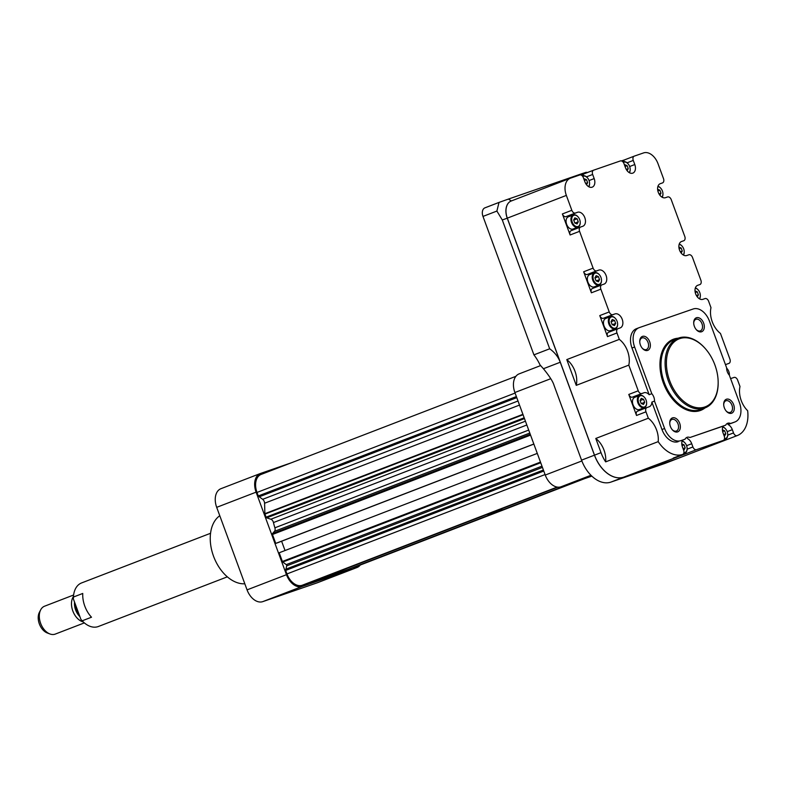 <?xml version="1.0" encoding="UTF-8"?>
<svg xmlns="http://www.w3.org/2000/svg" width="787" height="787" viewBox="0 0 787 787"><rect width="100%" height="100%" fill="white"/><g stroke="black" fill="none" stroke-linecap="round" stroke-linejoin="round"><path stroke-width="1.18" d="M360.298 565.017A16.252 10.674 -111.1 0 1 357.052 567.486A16.252 10.674 -111.1 0 1 356.826 567.565L302.169 586.453A16.252 10.674 -111.1 0 1 286.468 574.697L256.1 492.16A16.252 10.674 -111.1 0 1 260.359 473.508A16.252 10.674 -111.1 0 1 260.586 473.43L291.308 462.805M317.869 582.567A16.252 10.674 -111.1 0 1 317.643 582.655A16.252 10.674 -111.1 0 1 317.417 582.744L262.76 601.632A16.252 10.674 -111.1 0 1 247.059 589.876L216.691 507.34A16.252 10.674 -111.1 0 1 220.95 488.688A16.252 10.674 -111.1 0 1 221.177 488.609M244.816 583.787A36.881 24.24 -111.1 0 1 213.543 556.242A36.881 24.24 -111.1 0 1 219.78 515.721M489.819 514.649L502.086 510.045L489.819 514.649M495.879 512.278L492.593 513.547L495.879 512.278M488.058 515.21L487.881 514.708L494.846 512.003L501.899 509.543L502.086 510.045M356.521 566.463A15.691 10.31 -111.1 0 1 356.304 566.551A15.691 10.31 -111.1 0 1 356.088 566.64L353.766 567.437A0.935 0.61 -111.1 0 1 353.314 567.378M497.187 511.983L347.854 569.483A0.935 0.61 -111.1 0 1 347.844 569.483L310.383 582.439A0.935 0.61 -111.1 0 1 309.95 582.37M304.51 584.466A0.935 0.61 -111.1 0 1 304.451 584.485L302.129 585.282A15.691 10.31 -111.1 0 1 286.97 573.939L285.681 570.427A0.935 0.61 -111.1 0 1 285.819 569.394L543.463 470.183M537.285 453.401L279.188 552.779L282.385 561.475A0.935 0.61 -111.1 0 0 282.789 562.036L286.252 564.633A0.935 0.61 -111.1 0 1 286.704 565.873L285.917 569.158A0.935 0.61 -111.1 0 1 285.819 569.394M285.032 550.526L281.608 541.22M533.861 444.094L277.772 542.705L275.735 543.404L272.459 534.491A0.935 0.61 -111.1 0 1 272.538 533.537L274.476 531.353L529.799 433.047M515.888 376.334L261.097 474.443A15.691 10.31 -111.1 0 0 256.995 492.446L258.284 495.958A0.935 0.61 -111.1 0 0 259.061 496.676A0.935 0.61 -111.1 0 1 259.287 496.794L262.661 499.322A3.738 2.45 -111.1 0 1 264.589 503.237L264.875 513.685A0.935 0.61 -111.1 0 0 264.953 514.108L266.095 517.177A0.935 0.61 -111.1 0 0 266.695 517.856L270.846 519.223A3.738 2.45 -111.1 0 1 273.463 522.558A52.286 34.362 -111.1 0 0 274.889 527.811A3.738 2.45 -111.1 0 1 274.476 531.353M258.284 495.958L516.38 396.569M259.061 496.676L516.705 397.465M275.735 543.404L533.832 444.025M285.681 570.427L543.778 471.049M304.451 584.485L557.334 487.114L304.48 584.475M353.766 567.437L582.449 479.381L353.766 567.437M519.371 373.786A16.252 10.674 68.9 0 0 519.145 373.864A16.252 10.674 68.9 0 0 514.885 392.516L545.253 475.053A16.252 10.674 68.9 0 0 560.954 486.809L591.834 476.135M664.838 463.454L677.735 458.487A30.349 19.941 68.9 0 0 678.158 458.329L665.271 463.297A30.349 19.941 -111.1 0 1 664.838 463.454L610.889 482.106A30.349 19.941 68.9 0 1 581.554 460.139L554.058 385.404C553.025 381.715 549.483 376.156 543.414 368.729L540.02 364.912A37.353 24.545 68.9 0 0 533.92 354.858L482.982 216.415L496.892 211.064L502.293 219.986L549.69 348.789C554.727 352.419 558.258 356.905 560.255 362.246L507.241 218.176L502.293 219.986M728.929 363.397L728.88 363.417A3.738 2.45 68.9 0 0 728.929 363.397A3.738 2.45 68.9 0 0 729.913 359.108L720.459 333.442A19.606 12.887 68.9 0 1 710.986 307.687L708.634 301.283A3.738 2.45 68.9 0 0 705.024 298.578L702.88 299.326A7.467 4.909 68.9 0 1 695.688 293.994A7.467 4.909 68.9 0 1 697.616 285.347A7.467 4.909 68.9 0 1 697.715 285.307L699.859 284.56A3.738 2.45 68.9 0 0 699.918 284.54A3.738 2.45 68.9 0 0 700.892 280.261L692.511 257.477A3.738 2.45 68.9 0 0 688.9 254.772L686.756 255.519A7.467 4.909 68.9 0 1 679.565 250.187A7.467 4.909 68.9 0 1 681.493 241.53A7.467 4.909 68.9 0 1 681.601 241.491L683.746 240.753A3.738 2.45 68.9 0 0 683.795 240.733A3.738 2.45 68.9 0 0 684.779 236.444L671.232 199.642A3.738 2.45 68.9 0 0 667.622 196.947L665.477 197.685A7.467 4.909 68.9 0 1 658.286 192.362A7.467 4.909 68.9 0 1 660.214 183.705A7.467 4.909 68.9 0 1 660.323 183.666L662.467 182.928A3.738 2.45 68.9 0 0 662.516 182.909A3.738 2.45 68.9 0 0 663.5 178.619L658.021 163.726A14.943 9.818 68.9 0 0 643.579 152.914L634.292 156.121A3.738 2.45 68.9 0 0 634.243 156.141A3.738 2.45 68.9 0 0 633.269 160.43L634.784 164.542A7.467 4.909 68.9 0 1 632.827 173.12A7.467 4.909 68.9 0 1 625.498 167.759L623.983 163.637A3.738 2.45 68.9 0 0 620.372 160.932L593.683 170.159A3.738 2.45 68.9 0 0 593.634 170.179A3.738 2.45 68.9 0 0 592.66 174.468L594.175 178.58A7.467 4.909 68.9 0 1 592.217 187.158A7.467 4.909 68.9 0 1 584.889 181.797L583.374 177.675A3.738 2.45 68.9 0 0 579.763 174.97L570.477 178.177A14.943 9.818 68.9 0 0 570.27 178.255A14.943 9.818 68.9 0 0 566.355 195.412L571.834 210.306A3.738 2.45 68.9 0 0 575.445 213.011L577.589 212.264A7.467 4.909 68.9 0 1 584.78 217.586A7.467 4.909 68.9 0 1 582.862 226.243A7.467 4.909 68.9 0 1 582.754 226.282L580.609 227.03A3.738 2.45 68.9 0 0 580.55 227.05A3.738 2.45 68.9 0 0 579.576 231.329L593.113 268.131A3.738 2.45 68.9 0 0 596.723 270.836L598.868 270.089A7.467 4.909 68.9 0 1 606.059 275.42A7.467 4.909 68.9 0 1 604.131 284.077A7.467 4.909 68.9 0 1 604.032 284.117L601.878 284.855A3.738 2.45 68.9 0 0 601.829 284.874A3.738 2.45 68.9 0 0 600.855 289.163L609.236 311.937A3.738 2.45 68.9 0 0 612.847 314.643L614.991 313.905A7.467 4.909 68.9 0 1 622.183 319.227A7.467 4.909 68.9 0 1 620.254 327.884A7.467 4.909 68.9 0 1 620.146 327.923L618.002 328.661A3.738 2.45 68.9 0 0 617.952 328.681A3.738 2.45 68.9 0 0 616.969 332.97L619.32 339.374L566.778 359.6A19.606 12.887 -111.1 0 1 576.251 385.355L628.803 365.129A19.606 12.887 68.9 0 0 619.32 339.374M511.432 200.921A14.943 9.818 68.9 0 0 511.225 201A14.943 9.818 68.9 0 0 507.31 218.147L594.51 455.152A30.349 19.941 -111.1 0 0 623.845 477.109L677.794 458.467A30.349 19.941 -111.1 0 0 678.227 458.309L737.271 435.565A30.349 19.941 -111.1 0 0 747.65 410.716A19.606 12.887 68.9 0 1 739.996 386.535L737.645 380.141A3.738 2.45 68.9 0 0 734.035 377.435L731.89 378.183A7.467 4.909 68.9 0 1 730.503 378.35M737.271 435.565A30.349 19.941 -111.1 0 1 737.055 435.654L727.601 439.294A30.349 19.941 -111.1 0 1 727.385 439.362L713.75 444.084L723.214 440.435A3.738 2.45 68.9 0 0 723.263 440.415A3.738 2.45 68.9 0 0 724.237 436.136L723.046 432.889A7.467 4.909 68.9 0 1 723.056 426.17L689.963 437.513A7.467 4.909 -111.1 0 0 687.021 437.336A7.467 4.909 -111.1 0 0 685.074 439.195L682.447 440.208A7.467 4.909 68.9 0 0 682.437 446.927L683.628 450.174A3.738 2.45 68.9 0 1 682.673 454.453A30.349 19.941 -111.1 0 1 658.198 441.635A19.606 12.887 68.9 0 0 648.34 418.222L645.979 411.827A3.738 2.45 68.9 0 1 646.963 407.538A3.738 2.45 68.9 0 1 647.012 407.518L649.157 406.781A7.467 4.909 68.9 0 0 649.265 406.741A7.467 4.909 68.9 0 0 651.882 402.098L654.509 401.085A7.467 4.909 -111.1 0 0 651.793 393.697L649.167 394.71A7.467 4.909 68.9 0 0 644.002 392.762L641.858 393.5A3.738 2.45 68.9 0 1 638.247 390.795L628.803 365.129M623.845 477.109L687.071 453.302A3.738 2.45 -111.1 0 1 685.251 452.987M687.12 449.19L692.914 446.957A3.738 2.45 68.9 0 0 696.525 449.662L723.214 440.435M673.436 458.014A30.349 19.941 -111.1 0 1 673.219 458.093L682.673 454.453M648.34 418.222L595.789 438.457A19.606 12.887 -111.1 0 1 605.656 461.871L658.198 441.635M605.656 461.871A30.349 19.941 -111.1 0 1 601.012 452.653L595.789 438.457M677.735 458.487L623.776 477.138A30.349 19.941 -111.1 0 1 594.451 455.181L560.255 362.246L543.414 368.729M649.167 394.71L631.991 348.021L634.617 347.008A16.812 11.048 68.9 0 1 639.024 327.717A16.812 11.048 68.9 0 1 639.26 327.628L693.209 308.976A16.812 11.048 68.9 0 1 709.451 321.145L726.637 367.834A7.467 4.909 -111.1 0 0 729.352 375.212L739.436 402.629A16.812 11.048 68.9 0 1 735.038 421.921A16.812 11.048 68.9 0 1 734.792 422.009L730.572 423.475A7.467 4.909 -111.1 0 0 727.631 423.298A7.467 4.909 -111.1 0 0 725.683 425.157L723.056 426.17M636.634 328.641A16.812 11.048 68.9 0 0 636.398 328.73A16.812 11.048 68.9 0 0 631.991 348.021M728.88 363.417L726.735 364.165A7.467 4.909 68.9 0 0 726.627 364.204A7.467 4.909 68.9 0 0 725.545 364.883M727.729 435.152L733.523 432.919L732.333 429.682A7.467 4.909 68.9 0 0 727.945 424.478L732.166 423.022A16.812 11.048 68.9 0 0 732.402 422.934A16.812 11.048 68.9 0 0 732.638 422.835M733.523 432.919A3.738 2.45 68.9 0 0 737.055 435.654M682.447 440.208L680.844 440.661A16.812 11.048 68.9 0 1 664.602 428.502L654.509 401.085M651.882 402.098L661.975 429.505A16.812 11.048 68.9 0 0 678.217 441.674M692.914 446.957L691.724 443.72A7.467 4.909 68.9 0 0 687.336 438.516M681.158 253.04L682.27 251.043L681.158 248.003L679.142 248.781M681.158 248.003L678.886 247.098M682.27 251.043L680.322 251.791M578.268 221.806L577.156 218.776L574.854 217.861L573.674 219.976L574.785 223.016L577.087 223.931L578.268 221.806L574.963 223.085M577.156 218.776L573.713 220.094M659.88 195.215L660.991 193.209L659.88 190.179L657.863 190.956M659.88 190.179L657.607 189.274M660.991 193.209L659.044 193.966M599.546 279.641L598.425 276.601L596.133 275.686L594.942 277.801L596.064 280.841L598.366 281.756L599.546 279.641L596.241 280.91M598.425 276.601L594.992 277.929M657.962 186.293A6.532 4.299 -111.1 0 1 660.647 188.113A6.532 4.299 -111.1 0 1 660.746 188.231M662.949 193.936A6.532 4.299 -111.1 0 1 662.949 194.084A6.532 4.299 -111.1 0 1 662.172 197.242M661.926 197.104A5.971 3.925 68.9 0 0 662.939 193.799A5.971 3.925 68.9 0 0 660.844 188.329A5.971 3.925 68.9 0 0 657.873 186.568M580.216 222.534A6.532 4.299 -111.1 0 1 580.216 222.691A6.532 4.299 -111.1 0 1 577.924 227.148L573.064 229.017A6.532 4.299 -111.1 0 1 566.65 224.325A6.532 4.299 -111.1 0 1 568.362 216.819L573.231 214.949A6.532 4.299 -111.1 0 1 577.924 216.71A6.532 4.299 -111.1 0 1 578.022 216.828M577.924 227.148A6.532 4.299 -111.1 0 1 571.51 222.446A6.532 4.299 -111.1 0 1 573.231 214.949M572.257 222.18A5.971 3.925 68.9 0 0 577.068 226.646A5.971 3.925 68.9 0 0 580.216 222.396A5.971 3.925 68.9 0 0 578.111 216.927A5.971 3.925 68.9 0 0 572.995 215.825A5.971 3.925 68.9 0 0 572.257 222.18M679.23 244.118A6.532 4.299 -111.1 0 1 681.926 245.938A6.532 4.299 -111.1 0 1 682.024 246.056M684.218 251.771A6.532 4.299 -111.1 0 1 684.228 251.919A6.532 4.299 -111.1 0 1 683.45 255.077M683.205 254.929A5.971 3.925 68.9 0 0 684.218 251.624A5.971 3.925 68.9 0 0 682.113 246.164A5.971 3.925 68.9 0 0 679.151 244.393M601.494 280.369A6.532 4.299 -111.1 0 1 601.494 280.516A6.532 4.299 -111.1 0 1 599.202 284.973L594.342 286.842A6.532 4.299 -111.1 0 1 587.928 282.149A6.532 4.299 -111.1 0 1 589.64 274.643L594.5 272.774A6.532 4.299 -111.1 0 1 599.192 274.535A6.532 4.299 -111.1 0 1 599.291 274.653M599.202 284.973A6.532 4.299 -111.1 0 1 592.788 280.28A6.532 4.299 -111.1 0 1 594.5 272.774M593.536 280.005A5.971 3.925 68.9 0 0 598.346 284.471A5.971 3.925 68.9 0 0 601.494 280.221A5.971 3.925 68.9 0 0 599.389 274.761A5.971 3.925 68.9 0 0 594.274 273.65A5.971 3.925 68.9 0 0 593.536 280.005M615.66 323.447L614.549 320.407L612.247 319.492L611.066 321.617L612.188 324.647L614.48 325.562L615.66 323.447L612.355 324.716M614.549 320.407L611.106 321.735M697.272 296.856L698.394 294.85L697.272 291.81L695.255 292.587M697.272 291.81L695.01 290.915M698.394 294.85L696.436 295.597M644.681 402.305L643.559 399.265L641.257 398.35L640.077 400.475L641.198 403.505L643.491 404.42L644.681 402.305L641.375 403.574M643.559 399.265L640.126 400.593M724.099 435.732L724.601 435.939L725.781 433.824L724.67 430.784L722.653 431.561M724.67 430.784L722.397 429.879M725.781 433.824L723.686 434.631M586.512 184.729L587.623 182.722L586.512 179.692L584.21 178.777L583.944 179.239M586.512 179.692L584.407 180.498M587.623 182.722L585.666 183.479M627.121 170.69L628.233 168.684L627.121 165.654L624.819 164.739L624.563 165.201M627.121 165.654L625.026 166.46M628.233 168.684L626.285 169.441M683.49 449.77L683.992 449.977L685.172 447.862L684.06 444.822L682.044 445.599M684.06 444.822L681.788 443.917M685.172 447.862L683.077 448.669M695.354 287.924A6.532 4.299 -111.1 0 1 698.039 289.754A6.532 4.299 -111.1 0 1 698.138 289.862M700.341 295.578A6.532 4.299 -111.1 0 1 700.341 295.725A6.532 4.299 -111.1 0 1 699.574 298.883M699.328 298.735A5.971 3.925 68.9 0 0 700.341 295.43A5.971 3.925 68.9 0 0 698.236 289.97A5.971 3.925 68.9 0 0 695.265 288.199M617.608 324.175A6.532 4.299 -111.1 0 1 617.618 324.323A6.532 4.299 -111.1 0 1 615.316 328.779L610.456 330.658A6.532 4.299 -111.1 0 1 604.052 325.956A6.532 4.299 -111.1 0 1 605.764 318.45L610.623 316.581A6.532 4.299 -111.1 0 1 615.316 318.351A6.532 4.299 -111.1 0 1 615.414 318.46M615.316 328.779A6.532 4.299 -111.1 0 1 608.912 324.087A6.532 4.299 -111.1 0 1 610.623 316.581M609.65 323.811A5.971 3.925 68.9 0 0 614.47 328.277A5.971 3.925 68.9 0 0 617.608 324.028A5.971 3.925 68.9 0 0 615.513 318.568A5.971 3.925 68.9 0 0 610.397 317.466A5.971 3.925 68.9 0 0 609.65 323.811M726.627 368.159A6.532 4.299 -111.1 0 1 727.06 368.611A6.532 4.299 -111.1 0 1 727.158 368.719M729.352 374.435A6.532 4.299 -111.1 0 1 729.362 374.582A6.532 4.299 -111.1 0 1 729.342 375.202M729.313 375.173A5.971 3.925 68.9 0 0 729.352 374.287A5.971 3.925 68.9 0 0 727.247 368.828A5.971 3.925 68.9 0 0 726.627 368.208M646.629 403.033A6.532 4.299 -111.1 0 1 646.629 403.18A6.532 4.299 -111.1 0 1 644.337 407.636L639.477 409.506A6.532 4.299 -111.1 0 1 633.063 404.813A6.532 4.299 -111.1 0 1 634.775 397.307L639.634 395.438A6.532 4.299 -111.1 0 1 644.327 397.209A6.532 4.299 -111.1 0 1 644.425 397.317M644.337 407.636A6.532 4.299 -111.1 0 1 637.923 402.944A6.532 4.299 -111.1 0 1 639.634 395.438M638.67 402.669A5.971 3.925 68.9 0 0 643.481 407.135A5.971 3.925 68.9 0 0 646.629 402.885A5.971 3.925 68.9 0 0 644.523 397.425A5.971 3.925 68.9 0 0 639.408 396.314A5.971 3.925 68.9 0 0 638.67 402.669M623.196 161.817L622.96 161.915A6.532 4.299 -111.1 0 1 623.196 161.817A6.532 4.299 -111.1 0 1 627.888 163.588A6.532 4.299 -111.1 0 1 627.987 163.706M630.18 169.412A6.532 4.299 -111.1 0 1 630.19 169.559A6.532 4.299 -111.1 0 1 629.413 172.717M629.167 172.569A5.971 3.925 68.9 0 0 630.18 169.274A5.971 3.925 68.9 0 0 628.075 163.804A5.971 3.925 68.9 0 0 623.353 162.407M582.587 175.855L582.35 175.954A6.532 4.299 -111.1 0 1 582.587 175.855A6.532 4.299 -111.1 0 1 587.279 177.626A6.532 4.299 -111.1 0 1 587.377 177.744M589.571 183.45A6.532 4.299 -111.1 0 1 589.581 183.597A6.532 4.299 -111.1 0 1 588.804 186.755M588.558 186.608A5.971 3.925 68.9 0 0 589.571 183.312A5.971 3.925 68.9 0 0 587.466 177.842A5.971 3.925 68.9 0 0 582.744 176.445M722.751 426.898A6.532 4.299 -111.1 0 1 725.437 428.718A6.532 4.299 -111.1 0 1 725.535 428.836M727.729 434.552A6.532 4.299 -111.1 0 1 727.739 434.699A6.532 4.299 -111.1 0 1 725.437 439.156A6.532 4.299 -111.1 0 1 724.306 439.343M724.512 438.654A5.971 3.925 68.9 0 0 727.729 434.404A5.971 3.925 68.9 0 0 725.634 428.945A5.971 3.925 68.9 0 0 722.663 427.174M682.142 440.936A6.532 4.299 -111.1 0 1 684.828 442.756A6.532 4.299 -111.1 0 1 684.926 442.874M687.12 448.59A6.532 4.299 -111.1 0 1 687.13 448.738A6.532 4.299 -111.1 0 1 684.828 453.194A6.532 4.299 -111.1 0 1 683.696 453.381M683.903 452.692A5.971 3.925 68.9 0 0 687.12 448.442A5.971 3.925 68.9 0 0 685.024 442.983A5.971 3.925 68.9 0 0 682.054 441.212M733.632 404.636A7.467 4.909 -111.1 0 1 732.707 412.575A7.467 4.909 -111.1 0 1 726.312 411.188A7.467 4.909 -111.1 0 1 723.686 404.361A7.467 4.909 -111.1 0 1 727.611 399.048A7.467 4.909 -111.1 0 1 733.632 404.636M723.696 404.705A6.207 4.083 -111.1 0 1 725.88 400.79A6.207 4.083 -111.1 0 1 731.959 405.246A6.207 4.083 -111.1 0 1 730.336 412.368A6.207 4.083 -111.1 0 1 726.086 410.922M703.657 323.152A7.467 4.909 -111.1 0 1 702.722 331.091A7.467 4.909 -111.1 0 1 696.338 329.704A7.467 4.909 -111.1 0 1 693.701 322.877A7.467 4.909 -111.1 0 1 697.636 317.564A7.467 4.909 -111.1 0 1 703.657 323.152M693.711 323.221A6.207 4.083 -111.1 0 1 695.895 319.306A6.207 4.083 -111.1 0 1 701.984 323.762A6.207 4.083 -111.1 0 1 700.351 330.884A6.207 4.083 -111.1 0 1 696.111 329.438M649.698 341.794A7.467 4.909 -111.1 0 1 648.773 349.743A7.467 4.909 -111.1 0 1 642.379 348.356A7.467 4.909 -111.1 0 1 639.752 341.528A7.467 4.909 -111.1 0 1 643.677 336.216A7.467 4.909 -111.1 0 1 649.698 341.794M639.762 341.873A6.207 4.083 -111.1 0 1 641.946 337.957A6.207 4.083 -111.1 0 1 648.026 342.414A6.207 4.083 -111.1 0 1 646.402 349.536A6.207 4.083 -111.1 0 1 642.153 348.09M679.683 423.288A7.467 4.909 -111.1 0 1 678.758 431.227A7.467 4.909 -111.1 0 1 672.364 429.84A7.467 4.909 -111.1 0 1 669.737 423.012A7.467 4.909 -111.1 0 1 673.662 417.7A7.467 4.909 -111.1 0 1 679.683 423.288M669.747 423.357A6.207 4.083 -111.1 0 1 671.921 419.441A6.207 4.083 -111.1 0 1 678.01 423.898A6.207 4.083 -111.1 0 1 676.387 431.02A6.207 4.083 -111.1 0 1 672.137 429.574M714.911 364.971A36.418 23.935 -111.1 0 1 718.157 381.941A36.418 23.935 -111.1 0 1 688.054 404.42A36.418 23.935 -111.1 0 1 667.937 352.183A36.418 23.935 -111.1 0 1 705.339 348.651A36.418 23.935 -111.1 0 1 714.911 364.971M705.182 348.474A37.353 24.545 68.9 0 0 705.024 348.287A37.353 24.545 68.9 0 0 678.207 338.194A37.353 24.545 68.9 0 0 668.724 381.872A37.353 24.545 68.9 0 0 705.044 407.902A37.353 24.545 68.9 0 0 718.167 382.433A37.353 24.545 68.9 0 0 718.167 382.187M621.474 160.922L624.809 159.771A3.738 2.45 68.9 0 0 624.789 159.781A3.738 2.45 68.9 0 0 623.511 161.719M582.901 175.757A3.738 2.45 -111.1 0 1 584.18 173.819A3.738 2.45 -111.1 0 1 584.229 173.799L593.585 170.199M727.601 439.294A3.738 2.45 -111.1 0 1 725.86 438.949M727.945 424.478L730.572 423.475M636.998 396.461A7.467 4.909 -111.1 0 0 634.548 396.402L632.394 397.14A3.738 2.45 -111.1 0 1 628.793 394.444L636.526 415.467A3.738 2.45 -111.1 0 1 637.5 411.178A3.738 2.45 -111.1 0 1 637.559 411.158L646.914 407.558M641.69 408.66A7.467 4.909 -111.1 0 1 640.451 410.047M607.977 317.604A7.467 4.909 -111.1 0 0 605.528 317.545L603.383 318.282A3.738 2.45 -111.1 0 1 599.773 315.587L607.515 336.61A3.738 2.45 -111.1 0 1 608.489 332.321A3.738 2.45 -111.1 0 1 608.538 332.301L617.893 328.7M612.679 329.802A7.467 4.909 -111.1 0 1 611.44 331.189M591.863 273.787A7.467 4.909 -111.1 0 0 589.414 273.738L587.269 274.476A3.738 2.45 -111.1 0 1 583.659 271.771L591.391 292.803A3.738 2.45 -111.1 0 1 592.375 288.514A3.738 2.45 -111.1 0 1 592.424 288.495L601.78 284.894M596.556 285.986A7.467 4.909 -111.1 0 1 595.326 287.383M570.585 215.963A7.467 4.909 -111.1 0 0 568.135 215.904L565.991 216.651A3.738 2.45 -111.1 0 1 562.38 213.946L570.113 234.979A3.738 2.45 -111.1 0 1 571.096 230.689A3.738 2.45 -111.1 0 1 571.146 230.67L580.501 227.069M575.277 228.161A7.467 4.909 -111.1 0 1 574.048 229.548M651.793 393.697L634.617 347.008M685.074 439.195L680.844 440.661M725.683 425.157L689.963 437.513M511.186 201.01A14.943 9.818 68.9 0 0 507.241 218.176M580.865 174.96L593.634 170.179M511.363 200.941L508.432 199.072L581.524 173.809L586.207 172.274L587.427 172.569M508.432 199.072L499.017 202.416L496.892 211.064M498.86 202.485L485.048 207.807A7.467 4.909 68.9 0 0 484.94 207.837A7.467 4.909 68.9 0 0 482.982 216.415M533.92 354.858L549.69 348.789M576.251 385.355L566.778 359.6M40.668 609.876L39.38 612.365A12.779 8.401 68.9 0 0 39.35 623.904A12.779 8.401 68.9 0 0 47.318 632.984L49.945 633.968A14.943 9.818 -111.1 0 1 40.639 623.353A14.943 9.818 -111.1 0 1 40.668 609.876A14.943 9.818 -111.1 0 1 44.554 606.206L73.614 595.011M84.357 622.891L55.287 634.086A14.943 9.818 -111.1 0 1 49.945 633.968M83.274 621.927A14.943 9.818 -111.1 0 1 72.817 610.958A14.943 9.818 -111.1 0 1 73.466 596.457M227.335 576.841L98.375 626.501A23.344 15.337 -111.1 0 1 82.173 620.815L91.499 617.224A23.344 15.337 68.9 0 1 84.809 606.138A23.344 15.337 68.9 0 1 82.753 593.457L73.427 597.048L73.398 599.005L80.894 619.359A22.41 14.727 68.9 0 0 81.287 619.831A22.41 14.727 68.9 0 0 81.346 619.89M73.427 597.048A23.344 15.337 -111.1 0 1 81.592 582.931L210.552 533.281M82.173 620.815L81.287 619.831M216.691 507.34L256.1 492.16M247.059 589.876L286.468 574.697M262.76 601.632L302.169 586.453M317.417 582.744L356.826 567.565M256.995 492.446L515.091 393.067M259.287 496.794L516.774 397.642M262.661 499.322L518.003 400.996M264.589 503.237L519.509 405.079M264.875 513.685L522.912 414.326M264.953 514.108L523.05 414.719M266.095 517.177L524.181 417.799M266.695 517.856L524.476 418.586M270.846 519.223L525.431 421.193M273.463 522.558L526.837 425M274.889 527.811L528.707 430.076M272.538 533.537L530.261 434.296M272.459 534.491L530.556 435.113M282.385 561.475L540.482 462.097M282.789 562.036L540.718 462.726M286.252 564.633L541.977 466.16M286.704 565.873L542.44 467.399M285.917 569.158L543.394 470.016M286.97 573.939L545.066 474.551M302.129 585.282L557.166 487.084M310.383 582.439L557.786 487.163M347.844 569.483L497.158 511.993M501.457 510.33L576.527 481.428L501.447 510.34M356.088 566.64L584.771 478.575M590.939 475.269L560.954 486.809M581.859 460.956L545.253 475.053M550.752 378.704L514.885 392.516M677.794 458.467L727.385 439.362M687.071 453.302L696.525 449.662M594.51 455.152L601.012 452.653M581.554 460.139L594.451 455.181M610.889 482.106L623.776 477.138M700.971 409.476A37.353 24.545 -111.1 0 1 664.651 383.436A37.353 24.545 -111.1 0 1 674.134 339.768L678.207 338.194A38.101 25.036 68.9 0 0 663.667 383.82A38.101 25.036 68.9 0 0 705.054 407.902L700.971 409.476M589.05 180.557L594.175 178.58M586.482 176.849L592.66 174.468M629.659 166.519L634.784 164.542M627.091 162.811L633.269 160.43M624.839 159.761L634.194 156.16M727.208 431.65L732.333 429.682M686.598 445.688L691.724 443.72M636.526 415.467L645.979 411.827M634.548 396.402L644.002 392.762M632.394 397.14L641.858 393.5M628.793 394.444L638.247 390.795M607.515 336.61L616.969 332.97M605.528 317.545L614.991 313.905M603.383 318.282L612.847 314.643M599.773 315.587L609.236 311.937M591.391 292.803L600.855 289.163M589.414 273.738L598.868 270.089M587.269 274.476L596.723 270.836M583.659 271.771L593.113 268.131M570.113 234.979L579.576 231.329M568.135 215.904L577.589 212.264M565.991 216.651L575.445 213.011M562.38 213.946L571.834 210.306M732.166 423.022L734.792 422.009M661.975 429.505L664.602 428.502M507.31 218.147L566.355 195.412M582.478 174.409L581.524 173.809M79.88 616.605A12.828 8.431 -111.1 0 1 75.621 609.935A12.828 8.431 -111.1 0 1 74.558 602.163M75.011 603.363A12.602 8.283 68.9 0 0 76.132 609.748A12.602 8.283 68.9 0 0 79.418 615.375M260.359 473.508L220.95 488.688M357.052 567.486L317.643 582.655M584.879 478.535L356.304 566.551M519.145 373.864L540.649 365.581M724.148 439.658L725.437 439.156M683.539 453.696L684.828 453.194M718.157 381.941L718.167 382.433M624.789 159.781L634.243 156.141M713.809 444.065L723.263 440.415M637.5 411.178L646.963 407.538M608.489 332.321L617.952 328.681M592.375 288.514L601.829 284.874M571.096 230.689L580.55 227.05M732.402 422.934L735.038 421.921M636.398 328.73L639.024 327.717M511.225 201L570.27 178.255M484.94 207.837L499.017 202.416"/></g></svg>
